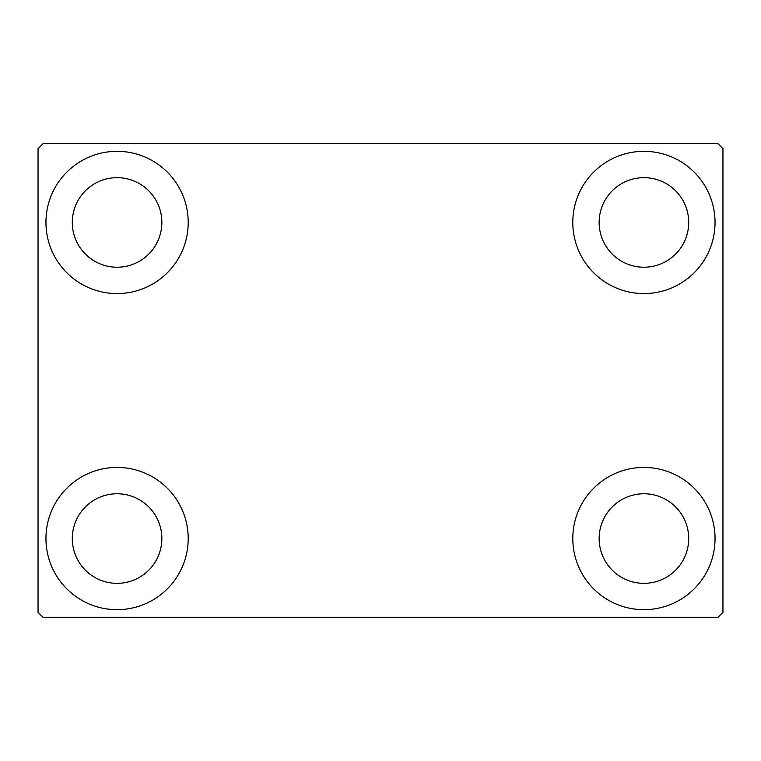 <?xml version="1.0" encoding="UTF-8"?>
<svg xmlns="http://www.w3.org/2000/svg" width="761" height="761" viewBox="0 0 761 761"><rect width="100%" height="100%" fill="white"/><g stroke="black" fill="none" stroke-linecap="round" stroke-linejoin="round"><path stroke-width="1.14" d="M45.955 538.55A71.125 71.125 0 0 1 117.08 467.425A71.125 71.125 0 0 1 188.205 538.55A71.125 71.125 0 0 1 117.08 609.675A71.125 71.125 0 0 1 45.955 538.55M572.795 222.45A71.125 71.125 0 0 1 643.92 151.325A71.125 71.125 0 0 1 715.045 222.45A71.125 71.125 0 0 1 643.92 293.575A71.125 71.125 0 0 1 572.795 222.45M572.795 538.55A71.125 71.125 0 0 1 643.92 467.425A71.125 71.125 0 0 1 715.045 538.55A71.125 71.125 0 0 1 643.92 609.675A71.125 71.125 0 0 1 572.795 538.55M45.955 222.45A71.125 71.125 0 0 1 117.08 151.325A71.125 71.125 0 0 1 188.205 222.45A71.125 71.125 0 0 1 117.08 293.575A71.125 71.125 0 0 1 45.955 222.45M72.295 222.45A44.785 44.785 0 0 1 117.08 177.665A44.785 44.785 0 0 1 161.855 222.45A44.785 44.785 0 0 1 117.08 267.225A44.785 44.785 0 0 1 72.295 222.45M599.145 538.55A44.785 44.785 0 0 1 643.92 493.775A44.785 44.785 0 0 1 688.705 538.55A44.785 44.785 0 0 1 643.92 583.335A44.785 44.785 0 0 1 599.145 538.55M599.145 222.45A44.785 44.785 0 0 1 643.92 177.665A44.785 44.785 0 0 1 688.705 222.45A44.785 44.785 0 0 1 643.92 267.225A44.785 44.785 0 0 1 599.145 222.45M72.295 538.55A44.785 44.785 0 0 1 117.08 493.775A44.785 44.785 0 0 1 161.855 538.55A44.785 44.785 0 0 1 117.08 583.335A44.785 44.785 0 0 1 72.295 538.55M717.68 143.42L43.32 143.42L38.05 148.69L38.05 612.31L43.32 617.58L717.68 617.58L722.95 612.31L722.95 148.69L717.68 143.42"/></g></svg>

